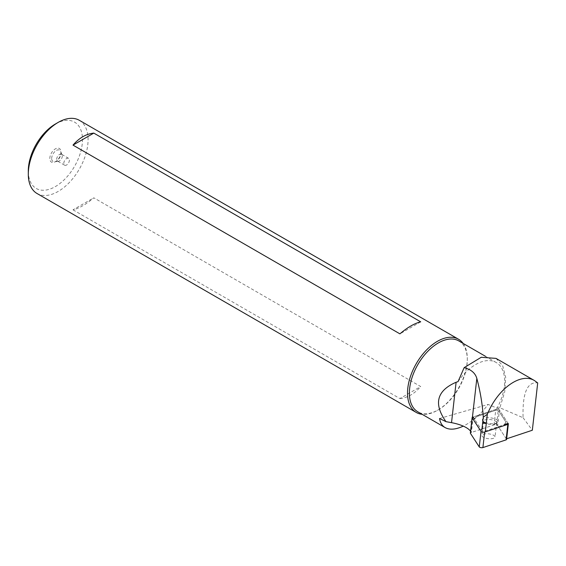 <?xml version="1.0" encoding="UTF-8"?>
<svg xmlns="http://www.w3.org/2000/svg" width="566" height="566" viewBox="0 0 566 566"><rect width="100%" height="100%" fill="white"/><g stroke="black" fill="none" stroke-linecap="round" stroke-linejoin="round"><path stroke-width="0.42" stroke-dasharray="2.83 2.12" d="M73.007 209.83L399.914 398.57L420.715 386.557L93.807 197.817C86.209 204.298 79.275 208.302 73.007 209.83L93.807 197.817M504.278 424.719L505.983 422.123L498.78 411.128A2.115 0.771 6.5 0 0 497.224 410.414A2.115 0.771 6.5 0 0 495.151 410.463L476.296 416.732L474.598 419.243L481.793 430.316A2.115 0.771 6.5 0 0 483.35 431.037A2.115 0.771 6.5 0 0 485.423 430.988L504.278 424.719L505.976 422.201M505.983 422.123L498.795 411.05A2.115 0.771 6.5 0 0 497.231 410.336A2.115 0.771 6.5 0 0 495.158 410.385L476.296 416.732M476.303 416.654L474.598 419.243M506.655 438.784L508.07 423.382L498.434 408.553L473.169 416.951L471.407 432.466L470.799 431.533A26.135 9.551 6.5 0 0 470.572 431.2M496.007 358.391L502.665 365.657L505.693 377.317L504.716 391.891L499.849 407.761L523.09 417.722C522.361 393.059 527.236 381.463 537.7 382.941M523.09 417.722L532.33 430.245M506.308 438.898L496.672 424.068L471.407 432.466M496.672 424.068L498.434 408.553M458.807 340.923A40.95 23.645 -60 0 1 467.29 359.665A40.95 23.645 -60 0 1 459.712 386.585A40.95 23.645 -60 0 1 438.332 409.819A40.95 23.645 -60 0 1 417.864 411.843M458.028 381.668A40.95 23.645 -60 0 1 496.17 362.495A40.95 23.645 -60 0 1 497.075 408.157L488.125 404.435C480.612 414.411 472.327 421.635 463.271 426.127M499.849 407.761L497.075 408.157M439.541 418.5L488.125 404.435M399.914 398.57C407.513 397.806 414.446 393.802 420.715 386.557M420.715 321.849L399.914 333.855M463.115 343.406A42.266 24.402 -60 0 1 467.29 358.589A42.266 24.402 -60 0 1 437.398 410.357A42.266 24.402 -60 0 1 422.165 414.333M79.325 120.303A42.266 24.402 -60 0 1 79.325 169.114A42.266 24.402 -60 0 1 37.052 193.515M55.383 124.018A38.304 22.116 -60 0 1 82.473 139.653A38.304 22.116 -60 0 1 55.39 186.568A38.304 22.116 -60 0 1 28.3 170.932M49.815 158.508A7.874 4.549 -60 0 1 55.383 148.858A7.874 4.549 -60 0 1 60.958 152.077A7.874 4.549 -60 0 1 55.383 161.72A7.874 4.549 -60 0 1 49.815 158.508M51.683 158.508A6.559 3.785 -60 0 1 55.482 151.051A6.559 3.785 -60 0 1 60.654 151.419A6.559 3.785 -60 0 1 60.958 153.153A6.559 3.785 -60 0 1 56.324 161.183A6.559 3.785 -60 0 1 54.669 161.784A6.559 3.785 -60 0 1 51.683 158.508M56.692 159.279A3.962 2.285 -60 0 1 58.425 155.296A3.962 2.285 -60 0 1 61.475 154.235A3.962 2.285 -60 0 1 62.111 154.999A3.962 2.285 -60 0 1 61.475 158.805A3.962 2.285 -60 0 1 58.496 161.26A3.962 2.285 -60 0 1 57.513 161.098A3.962 2.285 -60 0 1 56.692 159.279M63.795 163.383A3.962 2.285 -60 0 1 65.522 159.393A3.962 2.285 -60 0 1 68.578 158.331A3.962 2.285 -60 0 1 69.399 160.143A3.962 2.285 -60 0 1 67.665 164.133A3.962 2.285 -60 0 1 64.616 165.194A3.962 2.285 -60 0 1 63.795 163.383M485.819 423.389A6.601 2.413 -173.5 0 1 483.951 422.222A6.601 2.413 -173.5 0 1 483.527 421.224A6.601 2.413 -173.5 0 1 490.361 419.569A6.601 2.413 -173.5 0 1 496.651 422.71A6.601 2.413 -173.5 0 1 496.021 423.594A6.601 2.413 -173.5 0 1 485.819 423.389M485.097 422.448A7.924 2.894 6.5 0 0 497.344 422.696A7.924 2.894 6.5 0 0 490.559 417.864A7.924 2.894 6.5 0 0 482.862 421.054A7.924 2.894 6.5 0 0 485.097 422.448M493 434.95A6.601 2.413 -173.5 0 1 495.031 437.002A6.601 2.413 -173.5 0 1 491.09 438.742A6.601 2.413 -173.5 0 1 484.192 437.681A6.601 2.413 -173.5 0 1 481.907 435.516A6.601 2.413 -173.5 0 1 486.01 433.768A6.601 2.413 -173.5 0 1 493 434.95M508.07 423.382L499.438 410.095L497.677 425.611A2.115 0.771 6.5 0 0 496.113 424.889A2.115 0.771 6.5 0 0 494.04 424.939L470.862 432.643A2.115 0.771 6.5 0 0 470.36 433.068M494.04 424.939L495.802 409.423A2.115 0.771 -173.5 0 1 497.875 409.374A2.115 0.771 -173.5 0 1 499.438 410.095M495.802 409.423L473.169 416.951M506.577 439.449A2.115 0.771 6.5 0 0 506.513 439.216L497.677 425.611M470.799 431.533L472.426 417.213M472.624 417.128L470.862 432.643M506.513 439.216L508.275 423.701M496.17 362.495L485.6 356.389M467.29 359.665L467.29 358.589M438.332 409.819L437.398 410.357M60.958 153.153L60.958 152.077M56.324 161.183L55.383 161.72M62.111 154.999L60.654 151.419M58.496 161.26L54.669 161.784M68.578 158.331L61.475 154.235M64.616 165.194L57.513 161.098M496.021 423.594L497.344 422.696M483.951 422.222L482.862 421.054M483.527 421.224L481.907 435.516M496.651 422.71L495.031 437.002"/><path stroke-width="0.85" d="M481.793 430.316L482.678 422.547L486.307 423.219A2.115 0.771 -173.5 0 1 484.234 423.262A2.115 0.771 -173.5 0 1 482.678 422.547L483.286 417.177C482.465 404.435 480.315 391.516 476.834 378.428C475.263 373.022 471.032 369.428 464.148 367.645L481.263 357.266L496.007 358.391M474.612 419.165L473.169 416.951L472.624 417.128A2.115 0.771 -173.5 0 0 472.122 417.552L470.36 433.068A2.115 0.771 6.5 0 0 470.424 433.301L479.26 446.914A2.115 0.771 6.5 0 0 480.824 447.628A2.115 0.771 6.5 0 0 482.897 447.579L506.075 439.874A2.115 0.771 6.5 0 0 506.577 439.449L508.339 423.934A2.115 0.771 -173.5 0 1 507.836 424.358L506.075 439.874M508.339 423.934A2.115 0.771 -173.5 0 0 508.275 423.701L508.07 423.382L504.292 424.642M506.655 438.784L532.33 430.245L537.7 382.941L534.608 380.656C520.982 372.046 497.847 388.509 487.319 414.298L483.286 417.177M485.423 430.988L487.319 414.298M470.572 431.2A26.135 9.551 6.5 0 0 451.527 422.668L445.98 421.649C433.365 403.777 436.747 390.646 456.111 382.255L458.028 381.668L464.148 367.645M463.271 426.127C455.772 429.601 449.722 430.082 445.124 427.585L417.864 411.843A40.95 23.645 -60 0 1 409.381 393.101A40.95 23.645 -60 0 1 427.252 351.889A40.95 23.645 -60 0 1 458.807 340.923L485.6 356.389M445.124 427.585C442.074 425.788 440.214 422.76 439.541 418.5L445.98 421.649M420.715 321.849C414.446 323.37 407.513 327.374 399.914 333.855L73.007 145.115L93.807 133.109L420.715 321.849M73.007 145.115C79.275 137.871 86.209 133.866 93.807 133.109M422.165 414.333A42.266 24.402 -60 0 1 416.265 412.451A42.266 24.402 -60 0 1 407.513 393.101A42.266 24.402 -60 0 1 425.965 350.566A42.266 24.402 -60 0 1 458.538 339.239A42.266 24.402 -60 0 1 463.115 343.406M416.265 412.451L37.052 193.515A42.266 24.402 -60 0 1 28.3 174.165A42.266 24.402 -60 0 1 58.185 122.398A42.266 24.402 -60 0 1 79.325 120.303L458.538 339.239M28.3 174.165L28.3 170.932A38.304 22.116 -60 0 1 55.383 124.018L58.185 122.398M470.424 433.301L472.185 417.786A2.115 0.771 -173.5 0 1 472.122 417.552M472.185 417.786L481.022 431.398L479.26 446.914M482.897 447.579L484.659 432.063A2.115 0.771 -173.5 0 1 482.586 432.113A2.115 0.771 -173.5 0 1 481.022 431.398M484.659 432.063L507.836 424.358M472.426 417.213L476.834 378.428M451.527 422.668L456.111 382.255M534.608 380.656L496.014 358.377"/></g></svg>
